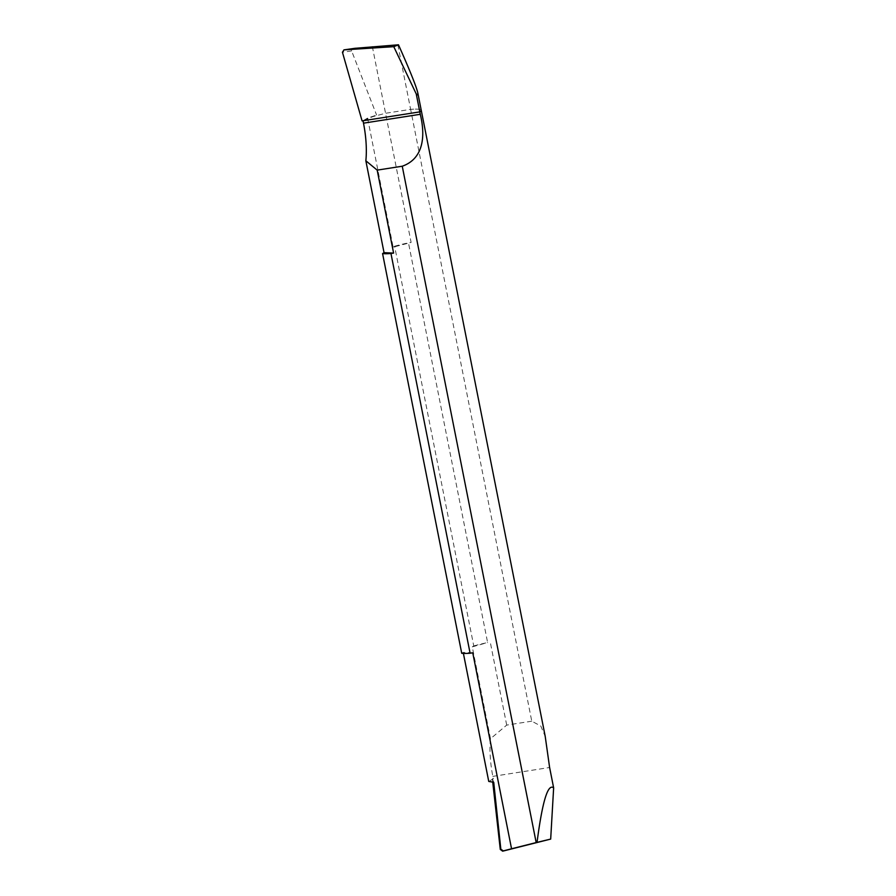 <?xml version="1.0" encoding="UTF-8"?>
<svg xmlns="http://www.w3.org/2000/svg" width="896" height="896" viewBox="0 0 896 896"><rect width="100%" height="100%" fill="white"/><g stroke="black" fill="none" stroke-linecap="round" stroke-linejoin="round"><path stroke-width="0.67" stroke-dasharray="4.48 3.36" d="M397.846 44.822L410.626 109.357L385.549 113.277L369.074 117.6L376.6 115.069L365.926 119.515L369.074 117.6L385.549 113.277L410.626 109.357L531.765 721.19L540.781 725.995L545.205 736.344M421.243 110.275A33.891 4.133 -11.2 0 0 410.626 109.357A33.891 4.133 168.8 0 1 421.243 110.275M362.085 120.904L365.926 119.515L363.014 120.758M355.443 48.238C352.206 49.101 350.941 49.986 351.624 50.915L376.6 115.069M372.322 46.458L411.118 242.435L393.131 247.15L367.584 118.104L363.821 120.389M472.752 652.803L463.198 652.389L461.72 653.285M531.765 721.19L506.699 725.099L490.482 738.752A48.406 15.165 81.1 0 0 492.834 776.373L493.315 778.781L488.746 781.435M463.4 653.419L463.198 652.389M490.482 738.752L472.282 646.856L473.76 645.96L394.61 246.243L393.131 247.15M492.52 779.251L492.733 782.118M492.374 778.926L493.315 778.781M493.73 782.286L492.509 779.15M367.584 118.104L363.81 120.277M394.61 246.243A33.891 4.133 168.8 0 1 408.475 242.838L411.118 242.435M473.76 645.96A33.891 4.133 -11.2 0 1 487.614 642.555L408.475 242.838M472.282 646.856L487.614 642.555M506.699 725.099L490.269 642.141M351.624 50.915L342.429 52.226M492.834 776.373L549.618 767.502"/><path stroke-width="1.34" d="M492.733 782.118L500.282 849.442L502.656 851.178L550.682 839.093L553.638 787.853L549.618 767.502L545.205 736.344L421.243 110.275A33.891 4.133 168.8 0 1 419.798 111.888A33.891 4.133 -11.2 0 0 421.243 110.275L417.85 93.128C416.461 86.822 410.01 70.717 398.485 44.8L354.861 48.328M417.85 93.128L417.883 94.998L416.248 93.946L419.798 111.888L416.248 93.946L393.77 46.67L416.248 93.946M365.848 160.776L384.048 252.672L382.57 253.579L461.72 653.285A33.891 4.133 -11.2 0 0 470.098 653.218L390.958 253.501L393.602 253.086L377.182 170.128L365.848 160.776A48.406 15.165 81.1 0 0 363.496 123.166L420.28 114.296L419.798 111.888L362.085 120.904L342.429 52.226L343.997 49.874L393.77 46.67L398.485 44.8M470.098 653.218L472.752 652.803L511.549 848.77L536.178 842.576L402.248 166.219L377.182 170.128M420.28 114.296C425.376 135.173 424.099 158.525 402.248 166.219M384.048 252.672L393.602 253.086M390.958 253.501A33.891 4.133 168.8 0 1 382.57 253.579M502.656 851.178L503.35 850.909L500.842 849.229L493.73 782.286L488.746 781.435L463.4 653.419M363.496 123.166L363.014 120.758L419.798 111.888L362.085 120.904L342.429 52.226L343.997 49.874L393.77 46.67M553.638 787.853C547.904 783.272 542.371 801.45 537.04 842.363L536.178 842.576M537.04 842.363L550.682 839.093M503.35 850.909L511.549 848.77M343.997 49.874L355.443 48.238M500.842 849.229L500.282 849.442M343.874 49.885L355.152 48.283"/></g></svg>
